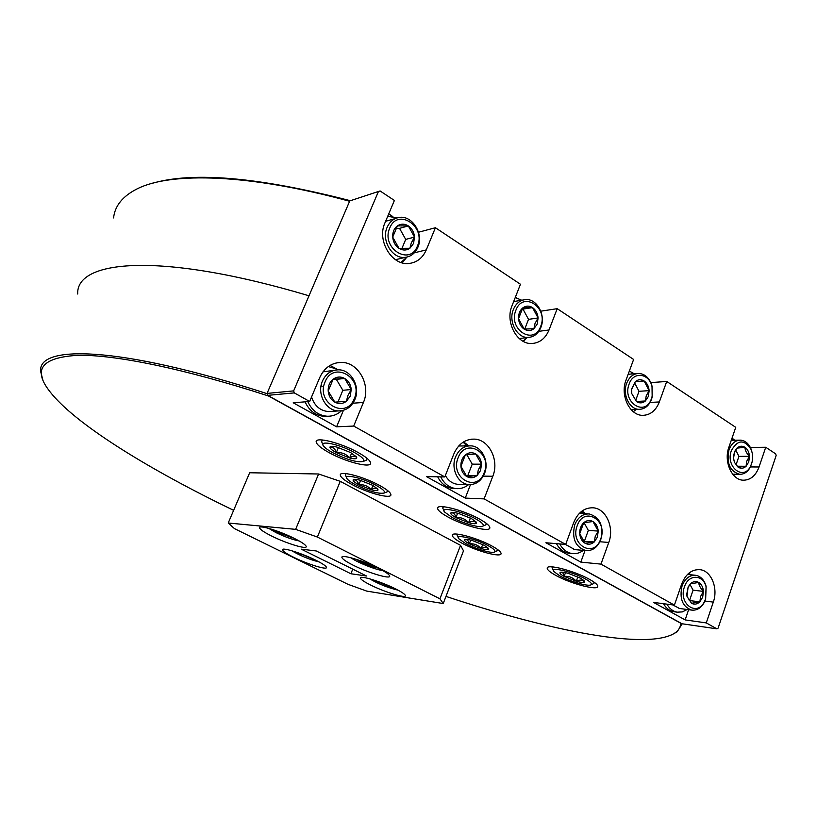 <?xml version="1.0" encoding="UTF-8"?>
<svg xmlns="http://www.w3.org/2000/svg" width="817" height="817" viewBox="0 0 817 817"><rect width="100%" height="100%" fill="white"/><g stroke="black" fill="none" stroke-linecap="round" stroke-linejoin="round"><path stroke-width="1.23" d="M352.066 484.563C367.793 493.162 391.823 499.473 390.904 494.602C390.557 492.447 386.758 489.383 379.527 485.4C363.524 476.556 339.106 470.275 340.311 475.167C340.74 477.414 344.662 480.549 352.066 484.563M461.952 543.172C476.791 551.312 501.985 558.011 501.056 553.415C500.811 551.679 497.696 549.177 491.742 545.909C476.638 537.535 451.066 530.876 452.312 535.492C452.618 537.3 455.835 539.863 461.952 543.172M555.846 575.434C570.817 583.808 598.779 591.099 597.768 586.197C597.564 584.584 594.796 582.296 589.466 579.324C574.208 570.695 545.848 563.454 547.216 568.377C547.461 570.062 550.341 572.411 555.846 575.434M329.241 452.72C346.194 462.136 371.592 468.539 370.601 462.953C370.193 460.42 365.996 456.907 357.989 452.424C340.72 442.702 314.872 436.349 316.189 441.946C316.69 444.611 321.04 448.196 329.241 452.72M448.155 517.11C464.097 526.005 490.833 532.847 489.832 527.598C489.557 525.576 486.166 522.757 479.661 519.132C463.413 509.961 436.258 503.17 437.606 508.44C437.953 510.554 441.476 513.444 448.155 517.11M233.631 510.339L217.302 502.343C138.216 462.994 69.629 419.754 47.764 388.759C33.088 368.324 43.352 357.172 78.555 355.293C115.483 354.782 183.559 368.416 268.425 395.959L680.847 623.289C680.51 627.017 678.774 630.081 675.618 632.491C649.433 651.169 549.065 630.663 445.98 596.4M671.574 634.932L677.099 631.837L682.246 623.79M267.149 393.692C117.965 345.234 35.55 344.498 40.85 372.256L42.76 379.537M309.01 295.795C161.092 251.595 75.818 259.694 77.717 294.028C75.818 259.694 161.092 251.595 309.01 295.795M113.583 217.935C114.819 205.935 122.591 196.284 136.909 188.982L137.726 188.584C171.376 171.876 249.267 173.786 349.625 201.268M350.381 200.716C259.898 177.391 194.221 171.488 153.361 183.018M716.877 628.835L681.96 623.749L267.68 395.357L294.294 392.895L293.65 390.883L378.445 191.464L380.099 190.964L394.397 200.461L384.93 222.929C376.576 240.729 392.089 266.117 409.317 263.442C417.099 262.38 422.757 257.866 426.28 249.9L435.42 227.729L520.46 284.245L511.993 305.824C504.937 322.082 517.09 344.692 531.979 343.497C539.792 342.915 545.48 338.412 549.024 329.976L557.204 308.673L633.614 359.449L625.996 380.191C619.929 395.244 629.764 415.659 642.734 415.342C650.332 415.107 655.877 410.645 659.35 401.944L666.723 381.457L735.749 427.332L728.866 447.297C723.566 461.36 731.736 479.998 743.123 480.202C750.394 480.212 755.705 475.811 759.054 466.987L765.733 447.256L775.741 453.905L776.15 455.508L718.092 628.15L716.877 628.835L706.266 622.911L713.312 602.098C718.368 588.24 711.27 570.736 700.016 569.674C691.805 569.204 685.688 573.994 681.674 584.043L674.403 605.121L600.965 564.118L608.767 542.447C614.547 527.659 606.061 508.572 593.203 507.806C584.451 507.52 577.966 512.412 573.748 522.461L565.681 544.418L484.113 498.881L492.804 476.27C499.483 460.339 489.087 439.291 474.207 439.117C464.996 439.137 458.204 444.111 453.813 454.027L444.816 476.944L353.7 426.065L363.422 402.454C371.316 385.052 358.081 361.482 340.628 362.411C331.171 362.942 324.206 367.987 319.753 377.536L309.653 401.474L293.221 402.781L336.594 426.811L353.7 426.065M294.294 392.895L309.653 401.474M750.343 447.43L765.733 447.256M392.916 216.638L388.739 213.88M435.42 227.729L418.498 232.242M516.273 297.715L515.404 297.133M557.204 308.673L540.803 311.175M666.723 381.457L650.832 382.591M523.401 341.445L525.26 339.555M402.209 262.829L406.682 257.335M293.65 390.883L267.057 393.416L349.768 200.921L378.445 191.464M338.269 369.835L330.048 365.413M343.446 410.297L336.594 426.811M674.403 605.121L653.549 602.415L685.136 619.909L706.266 622.911M565.681 544.418L545.889 542.764L580.805 562.106L600.965 564.118M444.816 476.944L426.464 476.597L465.261 498.094L484.113 498.881M467.753 445.02L463.556 441.915M470.48 484.634L465.261 498.094M582.807 511.442L582.204 510.901M585.023 550.525L580.805 562.106M688.629 609.696L685.136 619.909M267.68 395.357L267.057 393.416M395.51 588.863C401.719 591.998 405.007 594.235 405.395 595.583C406.488 598.8 384.654 592.121 370.591 585.023C364.249 581.847 360.859 579.559 360.409 578.15C359.082 574.892 381.212 581.592 395.51 588.863M315.689 560.176C322.429 563.556 326.024 565.956 326.473 567.366C327.494 570.389 307.437 564.169 293.569 557.245C286.706 553.834 283.009 551.393 282.488 549.912C281.262 546.849 301.606 553.099 315.689 560.176M294.437 538.464C301.779 542.182 305.691 544.847 306.201 546.471C307.304 549.841 286.379 543.458 271.632 536.034C264.157 532.286 260.123 529.559 259.53 527.864C258.203 524.463 279.445 530.856 294.437 538.464M378.955 568.561C385.675 571.992 389.26 574.484 389.699 576.026C390.873 579.621 367.987 572.758 353.015 565.119C346.132 561.647 342.446 559.094 341.925 557.49C340.485 553.844 363.718 560.728 378.955 568.561M443.233 603.538L463.494 550.832L460.543 545.337L340.24 481.325L318.599 473.993L249.665 472.757L228.219 523.013L234.469 528.63L347.95 584.298L366.721 591.099L443.233 603.538L439.934 598.81L317.374 537.045L295.642 529.355L228.219 523.013M318.599 473.993L295.642 529.355M340.24 481.325L317.374 537.045M460.543 545.337L439.934 598.81M350.891 573.759L301.238 549.157L316.199 550.954L366.527 576.005L350.891 573.759L352.75 569.153M299.155 540.956C292.884 539.782 285.153 536.983 275.942 532.572L268.691 528.354M294.345 538.413L278.832 532.868L273.889 529.957M290.28 537.463L290.627 536.636M278.832 532.868L279.24 531.867M382.632 570.511L382.315 570.47C375.248 569.674 356.294 561.984 351.055 557.786M377.72 567.948L372.664 566.804L360.951 562.106L356.355 559.349M372.664 566.804L373.073 565.773M360.951 562.106L361.38 561.054M398.063 590.18C388.004 587.801 378.516 584.002 369.601 578.783M393.334 587.801L389.219 586.749L374.656 580.325M389.219 586.749L389.495 586.044M378.189 582.317L378.465 581.643M319.141 561.953C309.459 559.522 300.319 555.774 291.72 550.709M314.484 559.584L296.704 552.302M311.297 558.746L311.522 558.205M300.503 554.406L300.768 553.752M322.899 444.642L321.551 441.497L322.889 440.006M332.682 452.679C327.964 450.096 324.9 447.859 323.471 445.949C318.456 439.832 339.658 444.203 354.323 452.465C361.829 456.723 364.862 459.695 363.412 461.37C357.611 462.81 347.358 459.92 332.682 452.679M366.721 458.061L366.537 460.134L365.168 460.676M336.951 447.103L350.524 452.506L356.437 456.846L356.804 457.928C356.406 459.031 354.016 459.042 349.635 457.949L336.308 452.649C332.111 450.32 329.976 448.513 329.905 447.216L330.191 446.715C331.12 446.082 333.377 446.215 336.951 447.103M356.804 457.928C355.344 455.672 352.954 455.682 349.635 457.949C346.163 453.946 341.71 452.169 336.308 452.649C335.144 448.604 333.009 446.797 329.905 447.216M349.635 457.949L351.627 453.118M336.308 452.649L338.432 447.502M346.551 477.649L345.285 474.728L346.112 473.615M355.364 484.665C351.024 482.326 348.246 480.335 347.011 478.691C342.619 473.39 362.564 477.843 376.024 485.298C382.734 489.026 385.491 491.599 384.276 492.998C378.884 494.183 369.243 491.405 355.364 484.665M387.432 490.384L387.176 491.824L386.104 492.263M359.807 480.161L372.409 485.186L377.781 489.046L378.067 489.965C377.617 490.874 375.33 490.792 371.224 489.72L358.826 484.777C354.966 482.663 353.046 481.07 353.067 479.998L353.291 479.65C354.139 479.079 356.314 479.252 359.807 480.161M378.067 489.965C376.637 487.769 374.36 487.688 371.224 489.72C367.977 485.972 363.851 484.328 358.826 484.777C357.805 481.09 355.885 479.497 353.067 479.998M371.224 489.72L372.94 485.482M358.826 484.777L360.614 480.386M553.436 570.736L552.067 567.815L552.66 566.906M559.88 575.903L553.824 571.532C549.279 566.324 572.462 571.624 585.186 578.824C590.231 581.663 592.213 583.614 591.14 584.696C588.996 586.953 570.092 581.592 559.88 575.903M594.225 582.255L593.101 583.849M568.418 573.391L580.764 578.313L584.635 581.122L584.625 582.235C583.461 582.797 580.683 582.46 576.281 581.244L564.128 576.394C560.758 574.514 559.42 573.217 560.115 572.482L560.135 572.462C561.208 571.859 563.965 572.166 568.418 573.391M584.625 582.235C582.603 579.815 579.825 579.478 576.281 581.244C573.023 577.558 568.969 575.934 564.128 576.394C563.597 573.054 562.29 571.737 560.207 572.431L560.135 572.462M576.281 581.244L577.864 576.873M564.128 576.394L565.497 572.656M458.306 537.821L457.04 534.992L457.591 534.124M465.537 543.499L458.684 538.638C454.497 533.715 475.341 538.566 487.953 545.562C493.499 548.636 495.745 550.74 494.693 551.884C492.702 553.967 475.627 549.024 465.537 543.499M497.716 549.606L496.583 551.077M471.981 540.394L484.032 545.205L488.423 548.34L488.556 549.29C487.749 549.953 485.278 549.718 481.152 548.585L469.295 543.846C465.802 541.937 464.26 540.578 464.659 539.751L464.761 539.639C465.659 539.077 468.07 539.322 471.981 540.394M488.556 549.29C486.871 547.022 484.399 546.777 481.152 548.585C478.006 544.99 474.054 543.407 469.295 543.846C468.56 540.466 467.007 539.108 464.659 539.751L464.761 539.639M481.152 548.585L482.704 544.52M469.295 543.846L470.745 540.068M444.04 510.942L442.681 507.919L443.611 506.724M451.934 517.355L444.509 511.963C439.73 506.315 461.973 511.156 475.647 518.866C481.775 522.329 484.205 524.728 482.959 526.066C480.662 528.425 462.698 523.34 451.934 517.355M486.146 523.217L485.921 524.831L484.828 525.29M458.562 513.454L471.491 518.601L476.25 522.073L476.454 523.217C475.637 524.024 473.023 523.84 468.621 522.676L455.906 517.61C452.138 515.517 450.443 513.975 450.821 512.994L450.984 512.81C451.964 512.167 454.497 512.382 458.562 513.454M476.454 523.217C474.687 520.858 472.073 520.684 468.621 522.676C465.251 518.836 461.013 517.141 455.906 517.61C455.079 513.924 453.384 512.382 450.821 512.994M468.621 522.676L470.408 518.029M455.906 517.61L457.612 513.209M406.866 257.089L400.973 262.451M387.738 216.25L396.878 217.976M327.699 416.251L324.553 416.404C315.75 415.7 309.255 410.849 305.068 401.841M335.991 369.764L337.472 369.59M335.889 370.009L336.338 368.937L328.301 366.557M341.577 410.716C337.462 414.505 332.713 416.353 327.321 416.241C318.497 415.536 311.992 410.665 307.784 401.627M674.444 611.81L673.77 611.708C669.491 610.912 666.069 608.246 663.486 603.702M688.976 573.105L690.631 574.77M687.168 609.502L682.328 611.913L677.222 612.178C672.932 611.382 669.501 608.706 666.917 604.151M732.512 440.292L733.012 438.852L734.708 440.251M732.032 438.872L733.012 438.852M731.532 440.312L732.001 438.198M734.8 474.238L733.605 475.269M455.028 488.586L453.078 488.525C446.358 487.678 441.221 483.776 437.677 476.801M465.976 445.919L466.619 444.254L468.846 445.878M465.363 444.285L466.619 444.254M464.72 445.939L465.608 443.672L462.728 442.446M468.641 484.583C464.863 487.626 460.696 488.975 456.141 488.617C449.401 487.769 444.264 483.858 440.71 476.862M570.052 553.364L568.928 553.262C563.628 552.415 559.471 549.208 556.459 543.652M581.714 513.546L582.552 511.279L585.626 513.75M581.745 511.238L582.552 511.279M580.621 513.495L581.336 511.554M583.307 550.372C579.866 552.976 576.169 554.038 572.206 553.569C566.906 552.721 562.739 549.504 559.727 543.918M632.889 373.9L633.165 373.165L634.023 373.808M632.041 373.257L633.165 373.165M631.776 373.992L632.287 372.583L629.304 371.184M636.055 409.491L633.359 411.737M521.726 300.227L515.241 297.541M527.292 337.554L522.951 341.2M385.624 221.274L395.316 218.568M387.146 227.31C389.689 221.683 393.682 218.405 399.115 217.465C412.217 214.973 424.033 233.989 417.865 247.316C415.261 253.188 411.094 256.518 405.365 257.335C392.517 259.397 380.957 240.535 387.146 227.31M389.75 228.035C397.665 207.487 426.413 226.605 417.416 246.06C409.899 266.587 380.64 247.919 389.75 228.035M414.525 237.083L413.525 243.527L409.889 248.266C406.437 250.574 402.801 250.594 398.982 248.327C395.285 245.754 393.191 242.016 392.701 237.114C392.507 232.212 394.07 228.464 397.409 225.88C400.902 223.603 404.548 223.613 408.326 225.921C411.982 228.505 414.056 232.232 414.525 237.083L411.298 242.904L409.889 248.266L398.982 248.327L392.701 237.114L397.409 225.88L408.326 225.921L414.525 237.083L405.702 239.401L399.544 228.351L408.326 225.921M398.155 259.071L395.591 259.786M399.544 228.351L395.867 228.341M401.903 248.511L405.702 239.401M322.215 386.441L321.183 385.287M322.96 371.868L334.694 370.234M322.439 381.079C325.769 373.941 330.977 370.193 338.054 369.835C350.963 369.223 360.746 386.676 354.874 399.554C351.463 406.978 346.051 410.757 338.616 410.91C326.024 411.084 316.567 393.804 322.439 381.079M325.074 381.907C333.438 360.256 363.79 377.965 354.292 398.563C346.357 420.183 315.444 402.975 325.074 381.907M351.249 389.535L350.187 396.225L346.347 401.341C342.691 403.955 338.851 404.221 334.827 402.148C330.926 399.758 328.71 396.061 328.189 391.047C327.985 386.022 329.639 382.06 333.162 379.18C336.859 376.596 340.699 376.361 344.703 378.475C348.563 380.896 350.738 384.582 351.249 389.535L347.93 395.51L346.347 401.341L334.827 402.148L328.189 391.047L333.162 379.18L344.703 378.475L351.249 389.535L342.844 390.291L336.349 379.354L344.703 378.475M331.365 411.37L328.454 411.564C320.182 410.788 314.545 405.937 311.553 396.991M336.349 379.354L332.907 379.568M338.003 401.933L342.844 390.291M682.052 585.963C685.034 578.477 689.589 574.923 695.727 575.291C700.802 576.271 704.254 579.937 706.102 586.279L705.571 599.361L704.203 602.527C700.955 608.124 696.768 610.646 691.631 610.095C682.44 606.674 679.244 598.626 682.052 585.963M684.472 586.78C688.435 573.912 703.366 574.259 706.133 587.055L705.653 598.851L704.417 601.7C696.86 617.284 678.09 603.508 684.472 586.78M687.036 596.083L688.026 587.586L690.324 583.869L698.688 582.429C698.892 585.289 700.475 588.271 703.437 591.375L702.671 597.156L699.883 601.792C697.238 604.274 694.46 604.784 691.539 603.303L687.026 596.471L686.729 594.327L688.149 586.963L690.324 583.869C693 581.398 695.788 580.918 698.688 582.429C701.486 584.206 703.069 587.188 703.437 591.375L700.588 596.451L699.883 601.792L691.539 603.303L687.026 596.471M679.56 608.491L672.748 604.907M689.252 600.556L699.883 601.792M703.437 591.375L693.071 590.191L689.967 584.359M689.538 600.505L693.071 590.191M752.222 461.431L750.455 466.854C747.79 471.899 744.185 474.381 739.63 474.289C729.857 471.317 726.313 463.178 728.978 449.881C731.45 443.488 735.31 440.251 740.549 440.149C745.094 440.557 748.556 443.417 750.946 448.727L752.202 452.965M731.378 450.606C737.69 439.475 744.287 439.127 751.15 449.564C752.968 454.211 753.121 458.95 751.589 463.78L750.711 465.904C743.827 481.417 725.159 466.905 731.378 450.606M733.584 455.661L734.554 452.128L736.965 448.145L744.941 447.287C745.043 450.341 746.554 453.353 749.475 456.335L748.74 461.922L746.084 466.272C743.562 468.529 740.907 468.835 738.119 467.201L734.422 462.33L733.533 458.123L734.718 451.372L736.965 448.145C739.508 445.908 742.173 445.622 744.941 447.287C747.606 449.197 749.118 452.22 749.475 456.335L746.687 461.299L746.084 466.272L738.119 467.201L734.422 462.33M733.584 458.756L734.289 461.676M737.22 466.221L746.084 466.272M749.475 456.335L738.936 456.366L735.708 449.963M736.056 464.771L738.936 456.366M458.694 446L468.887 445.878M455.559 456.928C458.837 449.534 463.913 445.837 470.796 445.847C481.816 446.031 489.506 461.625 484.532 473.431C481.213 481.05 475.974 484.767 468.835 484.583C458.061 484.103 450.565 468.621 455.559 456.928M458.123 457.755C465.588 437.044 492.702 452.863 484.215 472.624C477.128 493.294 449.534 477.945 458.123 457.755M481.499 464.189L480.549 470.541L477.118 475.484C473.86 478.068 470.429 478.435 466.834 476.587C463.351 474.442 461.37 471.011 460.911 466.293C460.727 461.554 462.208 457.765 465.343 454.936C468.641 452.383 472.073 452.046 475.647 453.925C479.099 456.09 481.039 459.511 481.499 464.189L478.343 469.816L477.118 475.484L466.834 476.587L460.911 466.293L465.343 454.936L475.647 453.925L481.499 464.189L472.236 464.148L466.854 454.732M459.225 484.328L457.602 484.287C452.393 483.674 448.319 480.743 445.377 475.494M465.904 475.545L477.118 475.484M467.896 475.331L472.236 464.148M574.739 524.82C577.885 517.335 582.725 513.709 589.261 513.944C600.005 517.335 603.845 525.903 600.771 539.659C597.595 547.329 592.642 550.975 585.901 550.597C575.352 547.043 571.624 538.444 574.739 524.82M577.231 525.648C583.92 505.805 608.297 520.031 600.679 539.016C594.296 558.808 569.52 545.021 577.231 525.648M598.228 531.081L597.38 537.137L594.296 541.916C591.365 544.459 588.281 544.898 585.054 543.254C581.929 541.324 580.152 538.117 579.733 533.664C579.57 529.171 580.897 525.535 583.716 522.768C586.677 520.255 589.762 519.837 592.968 521.522C596.063 523.483 597.819 526.669 598.228 531.081L595.236 536.422L594.296 541.916L585.054 543.254L579.733 533.664L583.716 522.768L592.968 521.522L598.228 531.081L588.332 530.407L584.063 522.676M574.811 549.627L565.395 544.398M583.358 541.293L594.296 541.916M584.421 541.14L588.332 530.407M626.68 383.275C629.233 377.005 633.226 373.726 638.669 373.43C645.216 373.931 649.689 378.189 652.078 386.216L652.221 396.817L651.476 399.411C648.892 405.845 644.797 409.154 639.18 409.337C629.509 409.613 622.176 394.458 626.68 383.275M629.141 384C633.338 371.122 649.188 373.124 652.017 386.645L652.15 396.204L651.466 398.543C645.399 417.446 621.798 402.393 629.141 384M635.299 381.631L644.123 380.988L649.137 390.649L648.33 396.5L645.389 400.973C642.601 403.251 639.67 403.496 636.596 401.678L631.704 393.518L631.521 391.976L631.633 388.933L635.32 381.61C638.138 379.343 641.069 379.139 644.123 380.988C647.074 383.091 648.749 386.318 649.137 390.649L646.216 395.867L645.389 400.973L636.596 401.678L631.704 393.518M644.123 380.988L635.32 381.61L631.745 389.239L631.755 393.406M636.392 401.464L645.389 400.973M649.137 390.649L639.006 391.302L634.543 382.724M635.616 400.606L639.006 391.302M513.668 301.555L523.094 300.002M513.362 309.49C515.946 303.454 520.01 300.156 525.556 299.594C536.871 298.358 546.083 315.25 540.885 327.413C538.26 333.642 534.063 336.982 528.293 337.431C517.181 338.361 508.133 321.571 513.362 309.49M515.895 310.215C522.972 290.515 548.738 307.652 540.68 326.371C533.94 346.051 507.745 329.333 515.895 310.215M538.086 317.966L537.198 324.094L533.94 328.7C530.836 330.997 527.578 331.14 524.167 329.118C520.858 326.81 518.979 323.338 518.54 318.712C518.366 314.075 519.765 310.48 522.757 307.927C525.882 305.65 529.14 305.538 532.531 307.601C535.809 309.929 537.657 313.391 538.086 317.966L535.023 323.471L533.94 328.7L524.167 329.118L518.54 318.712L522.757 307.927L532.531 307.601L538.086 317.966L528.517 319.365L522.992 309.102L532.531 307.601M522.992 309.102L521.94 309.143M524.718 329.128L528.517 319.365M759.054 466.987L750.414 466.946M659.35 401.944L650.077 402.444M549.024 329.976L538.822 331.324M426.28 249.9L414.342 252.821M363.422 402.454L352.913 403.21M492.804 476.27L483.276 476.117M608.767 542.447L599.882 541.753M713.312 602.098L704.908 601.057M675.618 632.491L677.099 631.837M340.709 474.207L340.311 475.167M452.608 534.716L452.312 535.492M547.502 567.611L547.216 568.377M316.7 440.731L316.189 441.946M437.983 507.469L437.606 508.44M335.991 362.993L340.628 362.411M471.562 439.178L474.207 439.117M591.631 507.735L593.203 507.806M699.056 569.582L700.016 569.674M259.775 527.271L259.53 527.864M342.17 556.877L341.925 557.49M321.969 440.475L322.194 439.934M367.037 459.052L367.262 458.5M363.412 461.37L366.537 460.134M331.028 446.399L330.191 446.715M384.276 492.998L387.176 491.824M353.945 479.385L353.291 479.65M591.14 584.696L593.969 583.471M494.693 551.884L497.451 550.709M482.959 526.066L485.921 524.831M451.648 512.535L450.984 512.81M324.553 416.404L327.321 416.241M673.77 611.708L677.222 612.178M453.078 488.525L456.141 488.617M568.928 553.262L572.206 553.569M405.365 257.335L395.489 259.714M338.616 410.91L328.454 411.564M695.032 575.219L687.475 574.453M706.133 587.055L706.102 586.279M691.631 610.095L678.998 608.42M704.417 601.7L704.203 602.527M688.026 587.586L688.149 586.963M739.477 440.169L731.266 440.312M751.15 449.564L750.946 448.727M739.63 474.289L732.706 474.207M750.711 465.904L750.455 466.854M734.544 452.128L734.718 451.372M468.835 484.583L457.602 484.287M588.128 513.883L579.284 513.423M585.901 550.597L573.871 549.535M637.066 373.563L628.171 374.278M652.15 396.204L652.221 396.817M639.18 409.337L631.194 409.726M528.293 337.431L519.265 338.575"/></g></svg>
